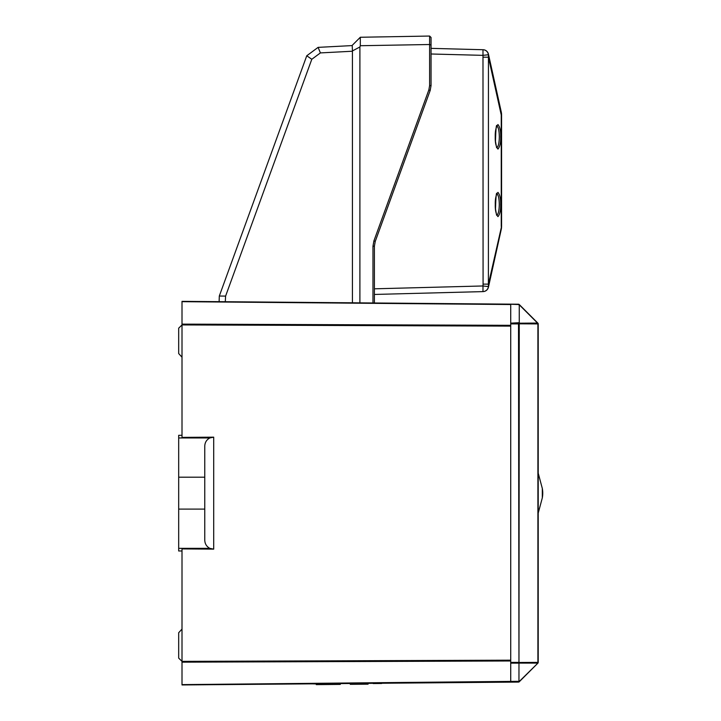 <?xml version="1.0" encoding="UTF-8"?>
<svg xmlns="http://www.w3.org/2000/svg" width="721" height="721" viewBox="0 0 721 721"><rect width="100%" height="100%" fill="white"/><g stroke="black" fill="none" stroke-linecap="round" stroke-linejoin="round"><path stroke-width="1.08" d="M319.673 683.751L373.244 683.283M381.706 683.49L373.244 683.562M319.673 684.031L311.211 683.823M350.253 683.76L350.262 684.328L368.043 684.175L368.043 683.607M359.184 684.247L359.175 683.688M368.043 684.175L368.26 683.607M316.276 684.058L316.276 684.626L326.631 684.535L326.622 683.968M326.631 684.535L339.42 684.418L339.411 683.859M316.861 684.617L316.852 684.058M339.42 684.418L340.285 684.418L340.276 683.85M519.264 681.769L519.264 681.769A1.072 0.622 -135 0 1 518.507 681.769L518.507 682.084A1.072 1.072 0 0 0 519.264 681.769A1.072 1.072 0 0 1 518.507 682.084L182.007 684.95L182.007 661.373L178.682 658.111L178.682 632.732L182.007 629.082M182.007 357.21L178.682 353.56L178.682 328.181L182.007 324.928L182.007 301.351L518.507 304.217A1.072 1.072 0 0 1 519.264 304.532A1.072 0.622 135 0 0 518.507 304.532L510.72 304.217M510.72 682.084L510.72 660.184L182.007 661.373L182.007 548.915L213.704 549.132L209.829 548.339C206.612 546.59 204.917 543.886 204.764 540.227L204.764 446.074C204.917 442.406 206.612 439.702 209.829 437.962L213.704 437.16L213.704 549.132L213.704 437.16L182.007 437.386L182.007 324.928L510.72 326.117L510.72 304.532L182.007 301.675M182.007 435.313L178.682 435.313L178.682 550.979L182.007 550.979M519.372 304.632L537.794 323.062L519.264 304.532L519.264 323.918A1.072 0.622 -135 0 0 518.507 323.161L518.507 323.918L510.72 323.918M510.72 662.374L519.264 662.374A1.072 0.622 135 0 1 518.507 663.14L510.72 663.14M518.958 663.581L518.507 323.918L519.264 323.918L518.958 681.327L519.372 681.66L537.902 663.14L519.372 681.66M519.093 681.66L537.794 663.239A1.072 0.622 -135 0 0 537.794 662.482A1.072 0.757 90 0 1 537.659 663.104L519.093 663.104M538.217 662.374L537.902 662.374A1.072 0.622 -135 0 1 537.902 663.14A1.072 1.072 0 0 0 538.217 662.374L538.217 323.918A1.072 1.072 0 0 0 537.902 323.161L537.794 323.062A1.072 0.622 -45 0 1 537.794 323.819A1.072 0.757 -90 0 0 537.659 323.197L519.093 304.632M537.902 323.161A1.072 0.622 135 0 1 537.902 323.918L537.902 662.374L519.372 662.482M538.217 513.1L542.318 497.841L542.318 488.45L538.217 473.192M430.203 90.404L428.851 89.927L429.617 85.583L429.608 44.513L431.05 45.099L431.05 37.456L431.05 85.583L430.203 90.404L375.253 241.373L430.203 90.404L431.05 85.583L431.05 41.692L431.05 48.361L482.98 49.722L431.05 48.361M374.406 246.194L372.973 246.194L373.911 240.895L375.253 241.373L374.406 246.194L374.406 303.027M359.896 46.973L352.425 50.93L352.425 302.838L225.294 301.729L225.601 296.097L219.31 296.034L306.758 55.769L318.105 47.37L351.974 45.594L360.311 37.258L429.617 36.05L431.05 37.456L429.617 36.05L429.608 44.513L360.311 45.72L359.896 46.973L359.896 302.901M360.311 45.72L360.311 37.258M219.112 301.675L219.31 296.034M352.425 50.93L352.227 45.342M352.227 51.245L320.403 52.912L311.796 59.275L306.758 55.769M311.796 59.275L225.601 296.097M320.403 52.912L318.105 47.37M496.868 147.625C498.364 146.615 499.184 143.019 499.329 136.819C499.184 130.636 498.364 127.031 496.868 126.022M374.406 294.447L482.98 291.608L374.406 294.447M483.079 291.599L483.079 291.599A5.642 5.642 0 0 0 488.441 287.183L501.248 229.395A14.096 9.851 -167.5 0 0 501.248 226.349L501.248 114.981L488.441 57.193L488.396 54.742A5.642 5.606 -88.5 0 0 482.98 49.722L483.079 49.722A5.642 5.642 0 0 1 488.441 54.138L488.396 54.742L482.98 55.355L431.05 53.994M501.582 191.11L501.582 150.22M501.248 111.926A14.096 9.851 -12.5 0 1 501.248 114.981L501.582 114.981A14.096 14.096 0 0 0 501.248 111.926L488.441 54.138L501.248 111.926A14.096 14.096 0 0 1 501.582 114.981L501.582 226.349A14.096 14.096 0 0 1 501.248 229.395A14.096 14.096 0 0 0 501.582 226.349L488.441 284.137L483.079 284.137L482.98 49.722M483.079 57.193L488.441 57.193L488.396 286.588L482.98 285.967L483.079 284.137M501.248 229.395L488.396 286.588A5.642 5.606 88.5 0 1 482.98 291.608L482.98 285.967L374.406 288.815M496.868 215.164C498.346 214.155 499.148 210.604 499.293 204.503C499.148 198.401 498.346 194.85 496.868 193.841M178.682 437.962L209.829 437.962M178.682 477.194L204.764 477.194M178.682 509.098L204.764 509.098M178.682 548.339L209.829 548.339M510.72 660.184L510.72 326.117M182.007 324.126L510.72 325.315M510.72 660.977L182.007 662.166M182.007 684.617L518.958 681.327M510.72 323.161L518.958 322.72M518.507 304.217L518.958 304.974M538.217 323.918L519.372 323.819M519.093 323.197L537.794 323.062M431.05 85.583L429.617 85.583M373.911 240.895L428.851 89.927M372.973 303.009L372.973 246.194M500.644 204.503C500.798 210.235 499.905 214.272 497.959 216.624C496.012 214.272 495.12 210.235 495.273 204.503C495.12 198.771 496.012 194.733 497.959 192.381C499.905 194.733 500.798 198.771 500.644 204.503M500.68 136.819C500.834 142.623 499.923 146.705 497.959 149.085C495.994 146.705 495.084 142.623 495.237 136.819C495.084 131.024 495.994 126.941 497.959 124.562C499.923 126.941 500.834 131.024 500.68 136.819M542.318 497.841A26.01 26.01 0 0 0 542.318 488.45M496.598 215.209L495.507 209.081C495.859 196.779 496.354 191.642 497.003 193.661L496.598 193.787M496.598 147.679L495.48 141.451C495.832 129.014 496.336 123.805 496.994 125.851L496.598 125.968"/></g></svg>
